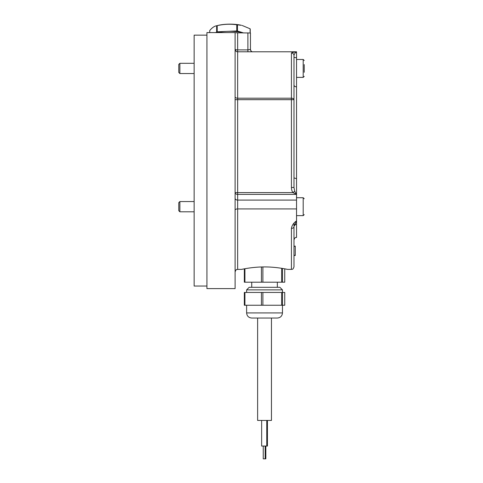 <?xml version="1.0" encoding="UTF-8"?>
<svg xmlns="http://www.w3.org/2000/svg" width="483" height="483" viewBox="0 0 483 483"><rect width="100%" height="100%" fill="white"/><g stroke="black" fill="none" stroke-linecap="round" stroke-linejoin="round"><path stroke-width="0.72" d="M194.136 211.796L179.875 211.796L179.875 201.556L194.136 201.556M179.875 201.556L178.776 202.655L178.776 210.697L179.875 211.796M194.136 73.549L179.875 73.549L179.875 63.309L194.136 63.309M179.875 63.309L178.776 64.408L178.776 72.45L179.875 73.549M293.984 223.224L293.984 239.96C295.204 236.459 295.783 237.89 296.544 237.401L296.544 220.852L294.087 226.116C295.457 224.396 296.278 223.786 296.544 224.281L296.544 51.79L237.66 51.79C236.899 51.295 236.32 52.725 235.1 49.23A2.56 0.664 180 0 0 237.66 49.894L237.66 98.206L291.424 98.206A2.56 1.467 180 0 1 293.984 99.673L293.984 55.527A2.56 2.53 180 0 0 291.424 52.991L291.424 187.47L293.984 187.47L293.984 99.673L237.66 99.673L237.66 98.206A2.56 1.467 180 0 1 235.1 96.739M291.424 187.47A7.239 5.12 90 0 0 292.921 192.59L296.544 194.401L296.544 178.692L293.984 177.883M304.224 72.293L304.224 64.559M304.224 64.613L304.224 68.483M293.984 55.63L293.984 55.527C294.225 53.993 295.083 52.816 296.544 52.007C293.616 52.14 291.913 52.466 291.424 52.991M250.46 44.931L250.46 49.387L247.9 49.894L237.66 49.894L237.66 32.82L235.1 32.687M237.66 32.82L250.46 33.007L250.46 49.387A2.56 2.554 -0 0 0 252.144 51.79M235.1 32.584L235.1 288.599L206.935 288.599L206.935 32.584L235.1 32.584M235.1 198.272A2.56 1.811 180 0 0 237.66 200.083L237.66 194.401A2.56 1.811 0 0 1 235.1 192.59L237.66 192.59L237.66 99.673L235.1 99.673M294.733 191.31L296.544 194.401L237.66 194.401L237.66 192.59L292.921 192.59L294.733 191.31L293.984 187.47M296.544 86.904C294.92 86.723 294.069 86.046 293.984 84.869L293.984 99.673M296.544 220.852C293.616 222.929 291.913 225.434 291.424 228.374L291.424 228.32M261.43 266.978L261.43 282.199L244.332 282.199L244.332 268.838L241.5 269.399C241.21 269.472 252.211 266.876 264.539 266.93C276.874 266.876 287.874 269.472 287.584 269.399L284.747 268.838L284.747 282.199L282.507 282.199L282.507 268.439M244.923 282.199L244.923 268.729M281.637 268.3L281.637 282.199L262.885 282.199L262.885 266.948M281.637 282.199L282.507 282.199M261.43 282.199L262.885 282.199M249.18 287.319L279.905 287.319L282.464 289.878L246.62 289.878L249.18 287.319M261.43 292.438L261.43 305.244L244.332 305.244L244.332 292.438L284.747 292.438L284.747 305.244L282.507 305.244L282.507 292.438M244.923 305.244L244.923 292.438M281.637 292.438L281.637 305.244L262.885 305.244L262.885 292.438M281.637 305.244L282.507 305.244M261.43 305.244L262.885 305.244M282.464 312.924L246.62 312.924C246.922 316.033 248.63 317.742 251.74 318.043L277.345 318.043C280.454 317.736 282.157 316.033 282.464 312.924L282.464 305.244M271.452 318.043L271.452 420.445L257.626 420.445L257.626 318.043M261.647 420.445L261.647 446.05L267.437 446.05L267.437 420.445M263.247 446.05L263.247 458.85L265.837 458.85L265.837 446.05M293.984 226.781A2.56 1.594 180 0 1 291.424 228.374L291.424 269.399C292.161 268.91 292.74 270.359 293.984 266.839L293.984 226.781M293.984 255.489L295.264 255.489L295.264 246.137L293.984 246.161L295.264 246.137M293.984 255.302L295.264 255.302M293.984 246.342L295.264 246.342M293.984 255.507L295.264 255.489M243.172 32.82A17.919 4.637 180 0 0 226.986 31.389A17.919 4.637 180 0 0 217.676 32.584M217.211 31.818L217.211 25.635C223.726 24.138 230.246 23.848 236.761 24.778L236.761 30.96L217.211 31.818A20.479 5.301 180 0 0 216.638 31.938L215.702 32.584M209.725 32.584L209.725 30.568C212.031 27.748 214.331 26.148 216.638 25.756L216.638 31.938M243.203 32.82L237.461 31.027L237.461 24.844L241.458 25.309A16.965 4.389 180 0 0 218.497 25.309L216.638 25.756A20.479 5.301 180 0 1 217.211 25.635M237.461 24.844A20.479 5.301 180 0 0 236.761 24.778M242.218 25.49L250.109 28.799L250.109 32.904M250.23 32.922L250.23 28.986A20.479 5.301 180 0 0 250.109 28.799M237.461 31.027A20.479 5.301 180 0 0 236.761 30.96M206.935 286.039L194.136 286.039L194.136 35.144L206.935 35.144M296.544 197.716L303.197 197.716L303.197 215.635L296.544 215.635M296.544 59.469L303.197 59.469L303.197 77.389L296.544 77.389M247.9 51.79L247.9 49.894L247.9 51.79M247.9 32.82L247.9 49.894M235.1 210.063A2.56 1.135 180 0 1 237.66 208.922L237.66 200.083L296.544 200.083M235.1 271.959C236.32 268.457 236.899 269.888 237.66 269.399L237.66 208.922L296.544 208.922M296.544 57.682A2.56 0.664 0 0 1 293.984 57.018M303.197 197.716L304.224 198.742M303.197 215.635L304.224 214.615M303.197 77.389L304.224 76.362M303.197 59.469L304.224 60.49M250.46 49.387C250.737 50.787 251.408 51.609 252.476 51.856M237.66 269.399L241.5 269.399M287.584 269.399L291.424 269.399M277.345 287.319L277.345 282.199M251.74 287.319L251.74 282.199M282.464 292.438L282.464 289.878M246.62 292.438L246.62 289.878M246.62 312.924L246.62 305.244M266.767 420.445L266.767 446.05M265.167 446.05L265.167 458.85"/></g></svg>
